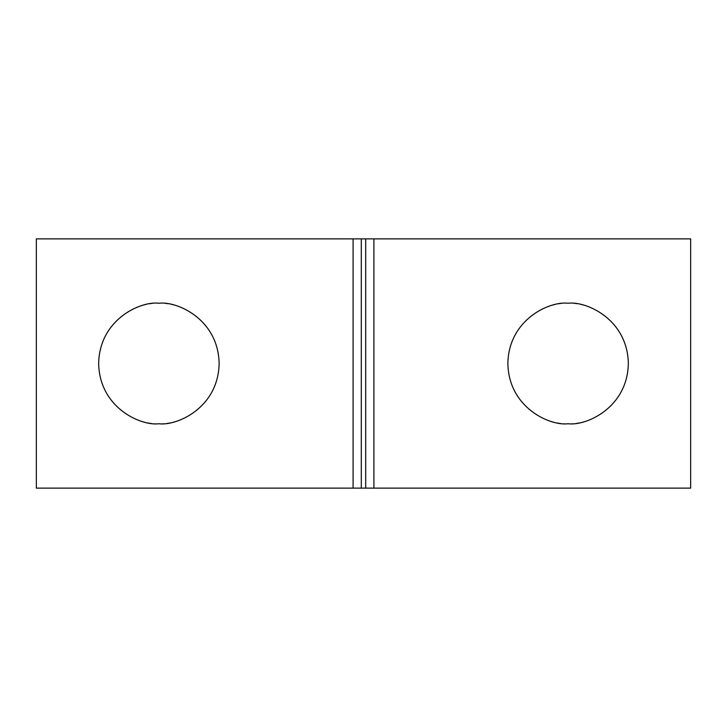 <?xml version="1.0" encoding="UTF-8"?>
<svg xmlns="http://www.w3.org/2000/svg" width="727" height="727" viewBox="0 0 727 727"><rect width="100%" height="100%" fill="white"/><g stroke="black" fill="none" stroke-linecap="round" stroke-linejoin="round"><path stroke-width="0.55" stroke-dasharray="3.63 2.73" d="M158.904 303.259A60.241 60.241 0 0 0 98.663 363.5A60.241 60.241 0 0 0 158.904 423.741A60.241 60.241 0 0 0 219.136 363.5A60.241 60.241 0 0 0 158.904 303.259M568.096 303.259A60.241 60.241 0 0 0 507.864 363.5A60.241 60.241 0 0 0 568.096 423.741A60.241 60.241 0 0 0 628.337 363.5A60.241 60.241 0 0 0 568.096 303.259M36.35 488.126L36.35 238.874L690.65 238.874L690.65 488.126L36.35 488.126"/><path stroke-width="1.09" d="M158.904 423.741C141.283 426.158 99.49 408.083 98.663 363.5C99.49 318.917 141.283 300.842 158.904 303.259C176.525 300.842 218.318 318.917 219.136 363.5C218.318 408.083 176.525 426.158 158.904 423.741M568.096 423.741C550.475 426.158 508.682 408.083 507.864 363.5C508.682 318.917 550.475 300.842 568.096 303.259C585.717 300.842 627.51 318.917 628.337 363.5C627.51 408.083 585.717 426.158 568.096 423.741M353.095 238.874L353.095 488.126L36.35 488.126L36.35 238.874L365.699 238.874L365.699 488.126L353.095 488.126M373.905 238.874L690.65 238.874L690.65 488.126L373.905 488.126L373.905 238.874L365.699 238.874M373.905 488.126L365.699 488.126M361.301 488.126L361.301 238.874"/></g></svg>
